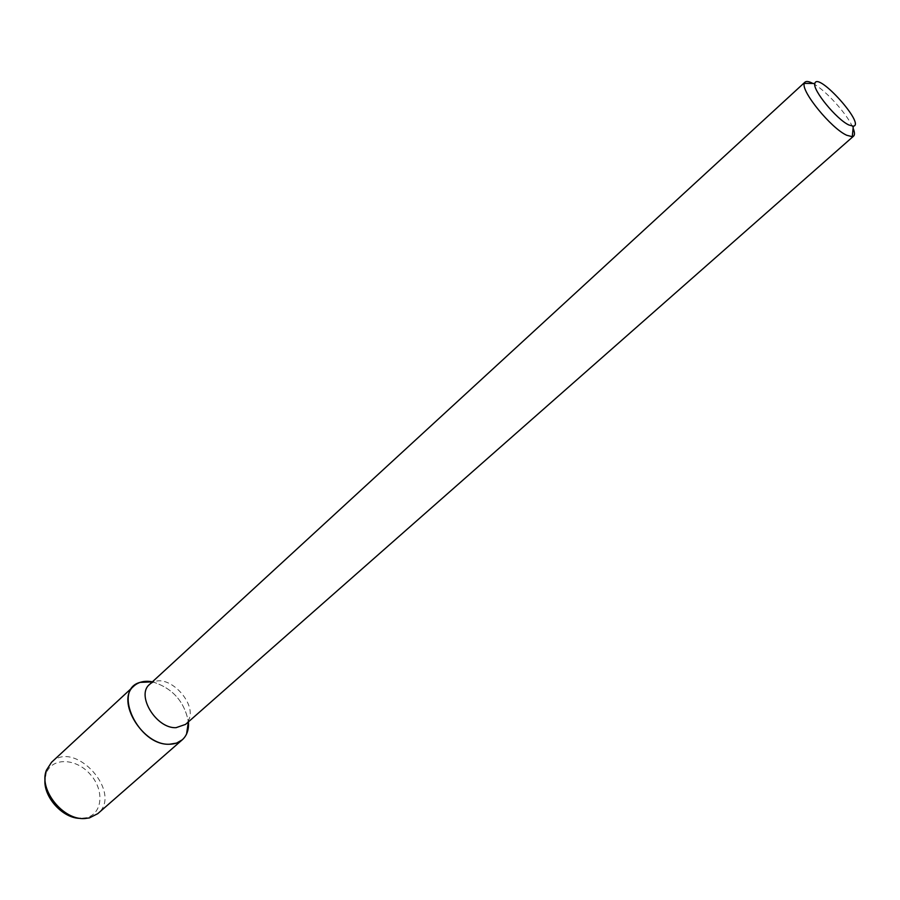 <?xml version="1.0" encoding="UTF-8"?>
<svg xmlns="http://www.w3.org/2000/svg" width="900" height="900" viewBox="0 0 900 900"><rect width="100%" height="100%" fill="white"/><g stroke="black" fill="none" stroke-linecap="round" stroke-linejoin="round"><path stroke-width="0.67" stroke-dasharray="4.5 3.38" d="M812.857 83.441C825.491 89.899 848.025 114.941 853.099 128.183M149.558 684.439L154.035 681.806C170.708 674.933 197.19 704.385 188.606 720.236L185.513 724.41M152.404 681.817C172.373 688.005 184.376 701.347 188.426 721.856C184.376 701.347 172.373 688.005 152.404 681.817M51.547 762.278C74.711 738.967 123.401 793.091 97.774 813.668M45.079 778.804L46.226 773.516C51.705 757.226 75.859 757.913 90.056 774.124C104.67 789.952 102.814 814.039 86.04 817.774L80.651 818.359M154.035 681.806L152.347 681.874M188.606 720.236L188.359 721.913M86.04 817.774L89.37 817.92M46.226 773.516L46.429 770.186"/><path stroke-width="1.35" d="M848.869 124.976C836.516 119.396 812.216 89.674 814.871 83.464C817.459 70.954 866.014 124.92 853.301 126.18L848.869 124.976M853.099 128.183C854.73 132.233 854.899 134.876 853.582 136.125L852.266 136.699L846.72 135.259C831.24 128.43 800.786 91.103 804.308 83.385L805.016 82.125C806.389 80.955 808.999 81.394 812.857 83.441M853.582 136.125L185.513 724.41L176.006 727.684C156.229 728.719 135.844 695.126 149.558 684.439L805.016 82.125M182.284 739.8C186.953 735.525 189 729.54 188.426 721.856L186.581 734.006C183.364 740.599 177.683 744.019 169.56 744.232C138.296 745.999 111.983 689.569 140.13 682.369L152.404 681.817C144.821 680.434 138.656 681.84 133.909 686.025L51.547 762.278L46.429 770.186C38.374 789.413 63.079 820.541 84.904 818.528L89.37 817.92L97.774 813.668L182.284 739.8L176.58 743.085L169.56 744.232C142.841 745.886 115.358 700.538 133.909 686.025M80.651 818.359C62.854 818.876 42.682 796.455 45.079 778.804M814.871 83.464L804.308 83.385M853.301 126.18L852.266 136.699M152.347 681.874L140.13 682.369M188.359 721.913L186.581 734.006"/></g></svg>
